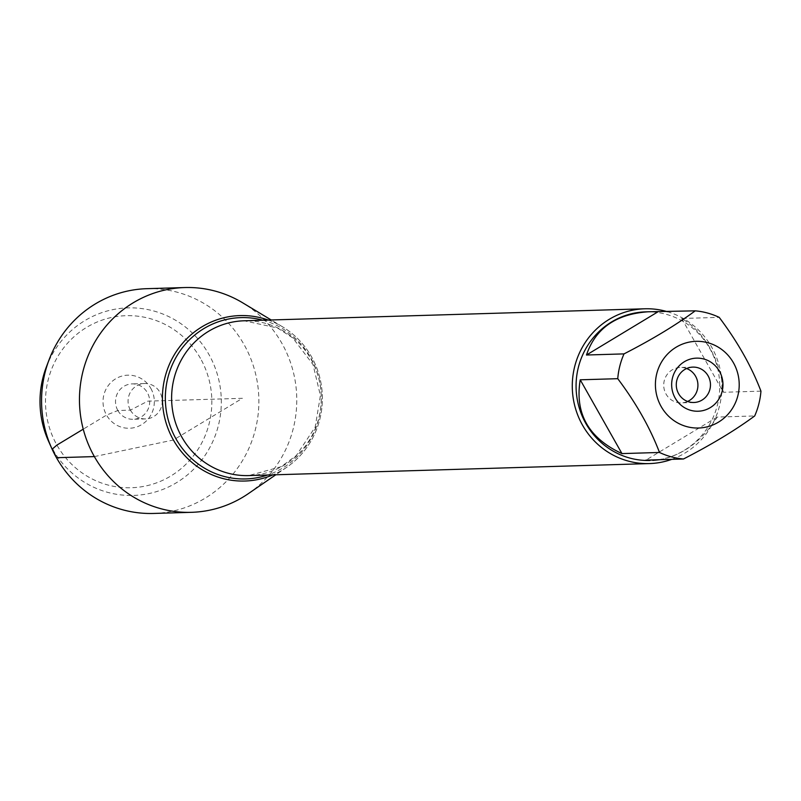 <?xml version="1.0" encoding="UTF-8"?>
<svg xmlns="http://www.w3.org/2000/svg" width="801" height="801" viewBox="0 0 801 801"><rect width="100%" height="100%" fill="white"/><g stroke="black" fill="none" stroke-linecap="round" stroke-linejoin="round"><path stroke-width="0.6" stroke-dasharray="4 3" d="M645.686 311.849A74.343 71.84 -91.7 0 1 709.886 348.705A74.343 71.84 -91.7 0 1 650.132 460.465M760.95 391.148L723.423 392.28L721.681 379.344L719.288 369.742L714.712 357.406L710.327 348.685C702.627 335.259 693.075 325.196 681.671 318.488L719.208 317.366M660.064 459.694C682.983 455.198 702.016 440.991 717.165 417.071L754.692 415.949M667.353 311.679A77.437 74.833 -91.7 0 1 721.911 383.939A77.437 74.833 -91.7 0 1 671.779 459.343M268.285 320.06A82.753 79.97 -91.7 0 1 322.342 395.914A82.753 79.97 -91.7 0 1 272.921 474.863A82.753 79.97 88.3 0 0 286.728 467.283A82.753 79.97 88.3 0 0 311.399 356.605A82.753 79.97 88.3 0 0 282.523 326.798A82.753 79.97 88.3 0 0 268.285 320.06M717.165 417.071L645.936 460.114M681.671 318.488L723.423 392.28M686.607 368.53A17.702 17.101 88.3 0 0 680.289 367.479A17.702 17.101 88.3 0 0 666.062 394.092A17.702 17.101 88.3 0 0 681.351 402.863A17.702 17.101 88.3 0 0 687.588 401.441M248.34 493.646A112.44 108.656 88.3 0 0 281.862 343.279A112.44 108.656 88.3 0 0 242.623 302.778M153.592 513.451A112.44 108.656 88.3 0 0 243.965 344.41A112.44 108.656 88.3 0 0 146.853 288.68M130.403 410.142A17.702 17.101 88.3 0 0 145.692 418.913A17.702 17.101 88.3 0 0 162.263 400.71A17.702 17.101 88.3 0 0 144.631 383.529A17.702 17.101 88.3 0 0 130.403 410.142M117.857 410.512A17.702 17.101 88.3 0 0 133.146 419.283A17.702 17.101 88.3 0 0 149.707 401.081A17.702 17.101 88.3 0 0 132.085 383.899A17.702 17.101 88.3 0 0 117.857 410.512M150.808 388.335A26.553 25.652 -91.7 0 1 141.647 424.64A26.553 25.652 -91.7 0 1 106.533 415.088A26.553 25.652 -91.7 0 1 115.694 378.783A26.553 25.652 -91.7 0 1 150.808 388.335M200.43 358.347A86.067 83.174 88.3 0 0 56.37 359.018A86.067 83.174 88.3 0 0 129.221 487.779A86.067 83.174 88.3 0 0 200.43 358.347M46.198 367.399A93.807 90.653 -91.7 0 1 123.494 308.125A93.807 90.653 -91.7 0 1 208.871 354.382A93.807 90.653 -91.7 0 1 172.686 484.865A93.807 90.653 -91.7 0 1 48.4 440.9M94.368 456.59L173.406 440.009L242.403 398.307L147.795 401.141L130.403 410.142L117.857 410.512L106.533 415.088L83.254 429.166M248.761 475.584A77.437 74.833 88.3 0 0 321.241 395.944A77.437 74.833 88.3 0 0 244.125 320.78L277.536 328.01L292.786 337.942L313.031 364.565L320.41 395.604L315.183 427.083L296.31 455.539L281.091 466.703L248.761 475.584M262.928 320.22A80.701 77.987 -91.7 0 1 321.261 395.944A80.701 77.987 -91.7 0 1 267.574 475.023M692.845 367.108L680.289 367.479M693.896 402.492L681.351 402.863M282.523 326.798L271.179 319.969M286.728 467.283L275.814 474.773M144.631 383.529L132.085 383.899M145.692 418.913L133.146 419.283"/><path stroke-width="1.2" d="M655.548 381.046A43.364 41.902 88.3 0 0 706.622 426.973A43.364 41.902 88.3 0 0 733.466 362.833A43.364 41.902 88.3 0 0 687.999 342.377A43.364 41.902 88.3 0 0 655.548 381.046M617.751 378.683C636.144 403.143 650.062 427.744 659.493 452.465A74.343 71.84 88.3 0 0 683.473 458.993C711.699 444.505 735.438 430.157 754.692 415.949A74.343 71.84 88.3 0 0 760.95 391.148C751.518 366.427 737.601 341.827 719.208 317.366A74.343 71.84 88.3 0 0 695.228 310.838C675.974 325.056 652.234 339.404 624.009 353.892A74.343 71.84 88.3 0 0 617.751 378.683L580.224 379.804C574.677 413.526 588.595 438.117 621.966 453.596L659.493 452.465M683.473 458.993L645.936 460.114L650.132 460.465A74.343 71.84 -91.7 0 1 585.932 423.619A74.343 71.84 -91.7 0 1 645.686 311.849L648.46 311.769C616.089 313.962 595.433 328.38 586.472 355.013L624.009 353.892M652.905 460.385L660.064 459.694M695.228 310.838L648.46 311.769M671.779 459.343A77.437 74.833 -91.7 0 1 649.431 463.579A77.437 74.833 -91.7 0 1 582.547 425.201A77.437 74.833 -91.7 0 1 644.795 308.785A77.437 74.833 -91.7 0 1 667.353 311.679M173.406 440.009A82.753 79.97 -91.7 0 1 180.465 345.812A82.753 79.97 -91.7 0 1 268.285 320.06A82.753 79.97 88.3 0 0 180.465 345.812A82.753 79.97 88.3 0 0 173.406 440.009A82.753 79.97 88.3 0 0 272.921 474.863A82.753 79.97 -91.7 0 1 173.406 440.009M675.173 398.057A26.553 25.652 -91.7 0 1 697.14 358.127A26.553 25.652 -91.7 0 1 719.618 397.847A26.553 25.652 -91.7 0 1 675.173 398.057M586.472 355.013L657.701 311.969M621.966 453.596L580.224 379.804M678.617 393.712A17.702 17.101 88.3 0 0 693.896 402.492A17.702 17.101 88.3 0 0 710.467 384.28A17.702 17.101 88.3 0 0 692.845 367.108A17.702 17.101 88.3 0 0 678.617 393.712M687.588 401.441A17.702 17.101 88.3 0 0 695.578 376.25A17.702 17.101 88.3 0 0 686.607 368.53M271.179 319.969L242.623 302.778A112.44 108.656 88.3 0 0 184.751 287.549A112.44 108.656 88.3 0 0 94.368 456.59A112.44 108.656 88.3 0 0 191.489 512.32A112.44 108.656 88.3 0 0 248.34 493.646L275.814 474.773M184.751 287.549L146.853 288.68A112.44 108.656 88.3 0 0 48.991 360.009A112.44 108.656 88.3 0 0 51.624 448.109A112.44 108.656 88.3 0 0 153.592 513.451L191.489 512.32M51.624 448.109L48.4 440.9A93.807 90.653 -91.7 0 1 46.198 367.399L48.991 360.009M83.254 429.166L56.921 445.076L52.455 448.92L56.481 457.721L94.368 456.59M644.795 308.785L244.125 320.78A77.437 74.833 88.3 0 0 181.887 437.206A77.437 74.833 88.3 0 0 248.761 475.584L649.431 463.579M267.574 475.023A80.701 77.987 -91.7 0 1 176.04 438.938A80.701 77.987 -91.7 0 1 181.116 349.476A80.701 77.987 -91.7 0 1 262.928 320.22"/></g></svg>
